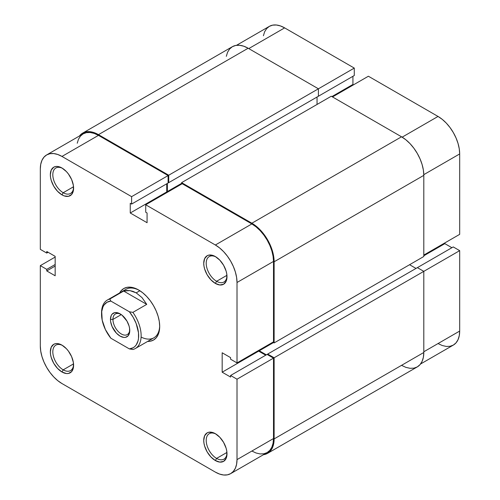 <?xml version="1.0" encoding="UTF-8"?>
<svg xmlns="http://www.w3.org/2000/svg" width="500" height="500" viewBox="0 0 500 500"><rect width="100%" height="100%" fill="white"/><g stroke="black" fill="none" stroke-linecap="round" stroke-linejoin="round"><path stroke-width="0.75" d="M226.306 56.325L227.575 52.231L229.631 48.975L232.4 46.675L235.775 45.425L239.625 45.275L243.8 46.219L248.144 48.238L318.406 88.8L318.406 96.231L168.725 182.65L168.725 175.219L318.406 88.8L248.144 48.238L98.462 134.656L248.144 48.238A31.488 18.181 -120 0 0 232.4 46.675L82.719 133.094L79.469 135.981A31.488 18.181 60 0 1 82.719 133.094A31.488 18.181 60 0 1 98.462 134.656L168.725 175.219L354.281 68.088L284.637 27.881L248.762 48.594L284.637 27.881L280.413 25.925L276.35 25L272.613 25.15L269.331 26.363L266.637 28.6L264.637 31.762L263.406 35.744M459.681 234.356L459.681 153.938L423.8 174.656L459.681 153.938L459.263 148.819L458.031 143.419L456.031 137.944L453.338 132.6L450.062 127.6L446.319 123.125L442.256 119.362L438.031 116.444L368.387 76.231L332.512 96.944L368.387 76.231L438.031 116.444L402.15 137.156L438.031 116.444A30.612 17.675 -120 0 1 459.681 153.938L459.681 234.356L423.806 255.069L459.681 234.356M82.719 133.094L86.088 131.844L89.938 131.694L94.119 132.637L98.462 134.656L168.725 175.219L168.725 182.65L168.106 182.294L168.725 182.65L318.406 96.231L318.406 88.8L354.281 68.088L354.281 75.519L317.787 96.587L354.281 75.519L354.281 68.088L284.637 27.881A30.612 17.675 -120 0 0 269.331 26.363L236.525 45.306M438.031 343.562L442.256 345.519L446.319 346.444L450.062 346.294L453.338 345.081L456.031 342.844L458.031 339.681L459.263 335.7L459.681 331.062L459.681 250.644L453.25 246.931L417.375 267.644L453.25 246.931L459.681 250.644L423.806 271.356L417.375 267.644L267.688 354.062L417.375 267.644L423.806 271.356L274.125 357.775L423.806 271.356L423.806 352.488L423.806 271.356L459.681 250.644L459.681 331.062L423.806 351.775L459.681 331.062A30.612 17.675 -120 0 1 453.338 345.081L420.531 364.019M451.887 247.712L444.837 243.644L444.837 242.931L444.837 243.644L423.806 255.787L444.837 243.644L451.887 247.712M353.544 84.8L352.925 84.444L352.925 76.306L352.925 84.444L331.894 96.587L352.925 84.444L353.544 84.8M317.05 97.013L317.05 104.444L317.05 97.013M181.594 183.363L167.362 191.575L167.362 183.438L167.362 191.575L167.981 191.931L167.362 191.575L181.594 183.363M181.594 184.075L181.594 182.65L331.275 96.231L181.594 182.65L251.856 223.212L401.538 136.794L331.275 96.231L401.538 136.794L251.856 223.212A31.488 18.181 60 0 1 274.125 261.781L423.806 175.362A31.488 18.181 -120 0 0 401.538 136.794L405.881 139.8L410.062 143.675L413.913 148.275L417.281 153.419L420.056 158.912L422.113 164.544L423.381 170.1L423.806 175.362L274.125 261.781L274.125 342.919L423.806 256.5L423.806 175.362L423.806 256.5L274.125 342.919L272.887 342.206L274.125 342.919L274.125 261.781L273.694 256.519L272.425 250.963L270.369 245.331L267.6 239.838L264.225 234.694L260.375 230.094L256.2 226.219L251.856 223.212L181.594 182.65L181.594 184.075M259.275 350.062L259.275 350.775L273.506 342.562L259.275 350.775L266.331 354.844L259.275 350.775L259.275 350.062M416.012 268.425L409.581 264.713L416.012 268.425M267.688 354.775L267.688 354.062L274.125 357.775L274.125 438.906L423.806 352.488L274.125 438.906A31.488 18.181 60 0 1 267.6 453.325A31.488 18.181 60 0 1 263.475 454.694L267.6 453.325L270.369 451.025L272.425 447.769L273.694 443.675L274.125 438.906L274.125 357.775L267.688 354.062L267.688 354.775M267.6 453.325L417.281 366.906A31.488 18.181 -120 0 0 423.806 352.488L423.381 357.256L422.113 361.35L420.056 364.606L417.281 366.906L413.913 368.156L410.062 368.306L405.881 367.362L401.538 365.344M216.6 458.406A14.694 8.488 -120 0 0 226.975 453.094A14.694 8.488 60 0 1 223.95 459.137A14.694 8.488 60 0 1 216.6 458.406L226.931 452.444L216.6 458.406A14.694 8.488 60 0 1 207 445.456A14.694 8.488 60 0 1 209.25 433.681A14.694 8.488 60 0 1 216 434.081A14.694 8.488 -120 0 0 206.213 440.756A14.694 8.488 -120 0 0 216.6 458.406L215.362 460.55L216.6 458.406M215.362 433.694L215.362 433.694A16.444 9.494 60 0 1 226.994 453.837A16.444 9.494 60 0 1 215.362 460.55L219.812 462.094L223.588 461.362L226.106 458.462L226.769 456.325L226.769 451.087L226.106 448.188L223.588 442.375L219.812 437.287L215.362 433.694L213.094 432.644L208.9 432.225L207.138 432.881L204.619 435.781L203.731 440.406L203.956 443.156L204.619 446.056L207.138 451.869L210.912 456.956L215.362 460.55A16.444 9.494 60 0 1 203.731 440.406A16.444 9.494 60 0 1 215.362 433.694L215.362 433.694M216.6 281.281A14.694 8.488 -120 0 0 226.975 275.969A14.694 8.488 60 0 1 223.95 282.006A14.694 8.488 60 0 1 216.6 281.281L226.931 275.319L216.6 281.281A14.694 8.488 60 0 1 207 268.331A14.694 8.488 60 0 1 209.25 256.556A14.694 8.488 60 0 1 216 256.956A14.694 8.488 -120 0 0 206.213 263.631A14.694 8.488 -120 0 0 216.6 281.281L215.362 283.425L216.6 281.281M215.362 256.569L215.362 256.569A16.444 9.494 60 0 1 226.994 276.712A16.444 9.494 60 0 1 215.362 283.425L219.812 284.969L223.588 284.237L226.106 281.337L226.769 279.2L226.769 273.962L226.106 271.062L223.588 265.25L219.812 260.163L215.362 256.569L213.094 255.519L208.9 255.1L207.138 255.756L204.619 258.656L203.731 263.281L203.956 266.031L204.619 268.931L207.138 274.744L210.912 279.831L215.362 283.425A16.444 9.494 60 0 1 203.731 263.281A16.444 9.494 60 0 1 215.362 256.569L215.362 256.569M63.206 192.719A14.694 8.488 -120 0 0 73.581 187.406A14.694 8.488 60 0 1 70.55 193.45A14.694 8.488 60 0 1 63.206 192.719L73.537 186.756L63.206 192.719A14.694 8.488 60 0 1 53.606 179.769A14.694 8.488 60 0 1 55.856 167.994A14.694 8.488 60 0 1 62.606 168.394A14.694 8.488 -120 0 0 52.819 175.069A14.694 8.488 -120 0 0 63.206 192.719L61.969 194.862L63.206 192.719M61.969 168.006L61.969 168.006A16.444 9.494 60 0 1 73.594 188.15A16.444 9.494 60 0 1 61.969 194.862L64.237 195.912L68.431 196.331L71.638 194.475L73.375 190.637L73.375 185.4L71.638 179.556L68.431 174L66.419 171.6L61.969 168.006L57.519 166.462L55.506 166.544L53.744 167.194L51.225 170.094L50.338 174.719L50.562 177.469L51.225 180.369L53.744 186.181L57.519 191.269L61.969 194.862A16.444 9.494 60 0 1 50.338 174.719A16.444 9.494 60 0 1 61.969 168.006L61.969 168.006M63.206 369.844A14.694 8.488 -120 0 0 73.581 364.531A14.694 8.488 60 0 1 70.55 370.575A14.694 8.488 60 0 1 63.206 369.844L73.537 363.881L63.206 369.844A14.694 8.488 60 0 1 53.606 356.894A14.694 8.488 60 0 1 55.856 345.119A14.694 8.488 60 0 1 62.606 345.519A14.694 8.488 -120 0 0 52.819 352.194A14.694 8.488 -120 0 0 63.206 369.844L61.969 371.987L63.206 369.844M61.969 345.131L61.969 345.131A16.444 9.494 60 0 1 73.594 365.275A16.444 9.494 60 0 1 61.969 371.987L66.419 373.537L68.431 373.456L71.638 371.6L73.375 367.762L73.375 362.525L71.638 356.681L68.431 351.125L66.419 348.725L61.969 345.131L57.519 343.587L55.506 343.669L53.744 344.319L51.225 347.219L50.338 351.85L50.562 354.594L51.225 357.494L53.744 363.306L57.519 368.394L61.969 371.987A16.444 9.494 60 0 1 50.338 351.85A16.444 9.494 60 0 1 61.969 345.131L61.969 345.131M141.1 337.069A27.994 16.163 -120 0 0 159.688 325.688A27.994 16.163 60 0 1 153.9 337.806L135.344 348.519A27.994 16.163 60 0 1 132.887 349.506A27.994 16.163 -120 0 0 132.887 312.369A27.994 16.163 60 0 1 135.344 348.519M138.663 289.994L138.663 289.994A29.744 17.169 60 0 1 159.694 326.419A29.744 17.169 60 0 1 147.637 341.419L150.35 341.213L153.537 340.037L156.15 337.863L158.094 334.787L159.294 330.925L159.694 326.419L159.294 321.45L158.094 316.2L156.15 310.881L153.537 305.694L150.35 300.831L146.713 296.488L142.769 292.831L138.663 289.994L134.562 288.094L130.619 287.2L126.981 287.344L123.794 288.525L121.181 290.694L119.644 292.938A29.744 17.169 60 0 1 138.663 289.994L138.669 289.994M251.856 451.05L256.081 453.006L260.138 453.931L263.881 453.781L267.162 452.569L269.856 450.331L271.856 447.169L273.087 443.188L273.506 438.55L273.506 358.131L237.013 379.2L273.506 358.131L273.506 438.55L237.013 459.619L237.013 379.2L237.013 459.619L236.594 464.256L235.362 468.237L233.363 471.4L230.669 473.638L227.387 474.85L223.65 475L219.587 474.075L215.362 472.119L61.969 383.556L57.744 380.637L53.681 376.875L49.938 372.4L46.662 367.4L43.969 362.056L41.969 356.581L40.738 351.181L40.319 346.062L40.319 265.644L46.75 269.356L46.75 270.925L55.163 275.781L55.163 256.356L46.75 251.5L46.75 253.069L40.319 249.356L40.319 168.938L40.738 164.3L41.969 160.319L43.969 157.156L46.662 154.919L49.938 153.706L53.681 153.556L57.744 154.481L61.969 156.438L131.613 196.65L131.613 204.075L130.256 203.287L130.256 213L147.075 222.719L147.075 213L145.719 212.219L145.719 204.788L215.362 245L251.856 223.931L182.213 183.719L145.719 204.788L215.362 245L219.587 247.919L223.65 251.688L227.387 256.156L230.669 261.156L233.363 266.5L235.362 271.975L236.594 277.381L237.013 282.494L237.013 362.919L230.581 359.2L230.581 357.631L222.169 352.775L222.169 372.2L230.581 377.056L230.581 375.487L237.013 379.2L230.581 375.487L267.069 354.419L273.506 358.131L267.069 354.419L230.581 375.487L230.581 377.056L222.169 372.2L258.663 351.131L258.663 350.419L258.663 351.131L265.712 355.2L258.663 351.131L222.169 372.2L222.169 352.775L230.581 357.631L230.581 359.2L237.013 362.919L237.013 282.494L273.506 261.425L273.087 256.306L271.856 250.906L269.856 245.431L267.162 240.087L263.881 235.087L260.138 230.619L256.081 226.85L251.856 223.931L182.213 183.719L145.719 204.788L145.719 212.219L147.075 213L147.075 222.719L130.256 213L166.744 191.931L166.744 183.794L166.744 191.931L167.362 192.288L166.744 191.931L130.256 213L130.256 203.287L131.613 204.075L168.106 183.006L168.106 175.575L98.462 135.369L94.237 133.412L90.175 132.487L86.431 132.637L83.156 133.85L80.463 136.088L78.463 139.25L77.231 143.231M101.562 313.581A27.994 16.163 60 0 1 107.35 300.038L125.906 289.325A27.994 16.163 60 0 1 139.294 290.369A27.994 16.163 -120 0 0 123.763 291.019M273.506 341.844L273.506 261.425L273.506 341.844L237.013 362.919L273.506 341.844M230.669 473.638L267.162 452.569A30.612 17.675 -120 0 0 273.506 438.55L237.013 459.619A30.612 17.675 60 0 1 230.669 473.638A30.612 17.675 60 0 1 215.362 472.119L61.969 383.556A30.612 17.675 60 0 1 40.319 346.062L40.319 265.644L46.75 269.356L55.163 264.5L46.75 269.356L46.75 270.925L55.163 266.069L46.75 270.925L55.163 275.781L55.163 256.356L46.75 251.5L46.75 253.069L48.113 252.288L46.75 253.069L40.319 249.356L40.319 168.938A30.612 17.675 60 0 1 46.662 154.919A30.612 17.675 60 0 1 61.969 156.438L131.613 196.65L168.106 175.575L98.462 135.369L61.969 156.438L98.462 135.369A30.612 17.675 -120 0 0 83.156 133.85L46.662 154.919M40.319 265.644L55.163 257.069L40.319 265.644M131.613 196.65L168.106 175.575L168.106 183.006L131.613 204.075L131.613 196.65M237.013 282.494L273.506 261.425A30.612 17.675 -120 0 0 251.856 223.931L215.362 245A30.612 17.675 60 0 1 237.013 282.494M112.938 319.419A11.894 6.869 -120 0 0 121.05 333.812A11.894 6.869 -120 0 0 129.738 329.812A11.894 6.869 60 0 1 127.294 334.581A11.894 6.869 60 0 1 118.125 331.394A11.894 6.869 60 0 1 112.938 319.419L121.275 314.606L112.938 319.419A11.894 6.869 60 0 1 115.4 313.975A11.894 6.869 60 0 1 120.75 314.244A11.894 6.869 -120 0 0 112.938 319.419L110.463 319.419L112.938 319.419M129.756 330.562A13.644 7.881 60 0 1 120.106 336.131A13.644 7.881 60 0 1 110.463 319.419L110.644 321.7L112.088 326.55L116.419 333.156L120.106 336.131L123.8 337.419L125.469 337.35L128.131 335.812L129.575 332.631L129.575 328.281L129.025 325.875L126.931 321.05L121.994 315.15L118.225 312.975L114.75 312.631L112.088 314.169L111.194 315.581L110.463 319.419A13.644 7.881 60 0 1 120.113 313.85A13.644 7.881 60 0 1 129.756 330.562M107.35 300.038A27.994 16.163 60 0 1 109.806 299.044L123.663 291.05L146.738 304.369L132.887 312.369L129.369 311.769L133.219 317.394L136.175 323.544L138.506 332.812L138.506 338.413L138.031 340.894L136.175 344.994L134.819 346.544L133.219 347.725L129.369 348.906L110.85 338.219L105.4 329.556L102.188 320.194L101.713 311.569L102.969 306.887L104.044 304.994L107 302.256L110.85 301.075L129.369 311.769A26.244 15.15 60 0 1 138.663 335.706A26.244 15.15 60 0 1 129.369 348.906L132.887 349.506L129.369 348.906L110.85 338.219A26.244 15.15 60 0 1 101.556 314.281A26.244 15.15 60 0 1 110.85 301.075L109.806 299.044L123.663 291.05L129.875 290.6L136.194 292.85L142 297.594L146.738 304.369L132.887 312.369L129.369 311.769L110.85 301.075L109.806 299.044A27.994 16.163 -120 0 0 101.556 312.85L101.556 314.281M139.869 290.731L136.194 292.85L139.869 290.731M123.663 291.05L126.719 290.481L129.875 290.6L133.062 291.394L136.194 292.85L142 297.594L146.738 304.369L123.663 291.05"/></g></svg>
